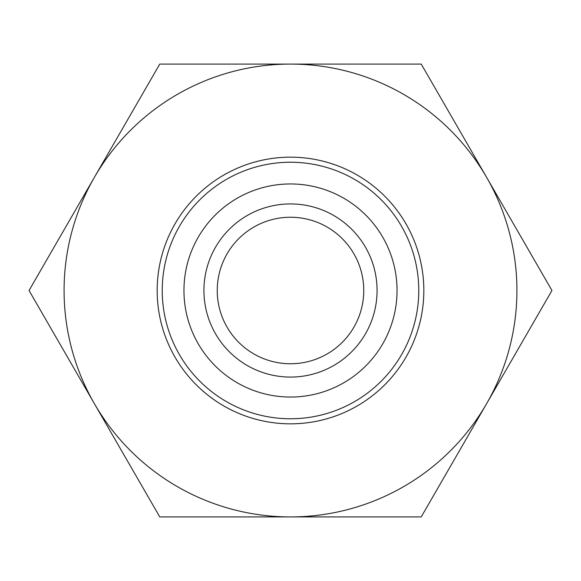 <?xml version="1.0" encoding="UTF-8"?>
<svg xmlns="http://www.w3.org/2000/svg" width="581" height="581" viewBox="0 0 581 581"><rect width="100%" height="100%" fill="white"/><g stroke="black" fill="none" stroke-linecap="round" stroke-linejoin="round"><path stroke-width="0.87" d="M290.5 217.243A73.257 73.257 0 0 0 217.243 290.5A73.257 73.257 0 0 0 290.5 363.757A73.257 73.257 0 0 0 363.757 290.5A73.257 73.257 0 0 0 290.5 217.243M290.5 203.924A86.576 86.576 0 0 0 203.924 290.5A86.576 86.576 0 0 0 290.5 377.076A86.576 86.576 0 0 0 377.076 290.5A86.576 86.576 0 0 0 290.5 203.924M290.5 397.048A106.548 106.548 0 0 0 397.048 290.5A106.548 106.548 0 0 0 290.5 183.952A106.548 106.548 0 0 0 183.952 290.5A106.548 106.548 0 0 0 290.5 397.048M290.5 162.237A128.263 128.263 0 0 1 418.763 290.5A128.263 128.263 0 0 1 290.5 418.763A128.263 128.263 0 0 1 162.237 290.5A128.263 128.263 0 0 1 290.5 162.237M290.5 157.168A133.332 133.332 0 0 1 423.832 290.5A133.332 133.332 0 0 1 290.5 423.832A133.332 133.332 0 0 1 157.168 290.5A133.332 133.332 0 0 1 290.5 157.168M94.412 177.292A226.423 226.423 0 0 0 290.5 516.923A226.423 226.423 0 0 0 486.587 177.292A226.423 226.423 0 0 0 94.412 177.292L159.775 64.077L421.225 64.077L551.95 290.5L421.225 516.923L159.775 516.923L29.05 290.5L94.412 177.292"/></g></svg>
